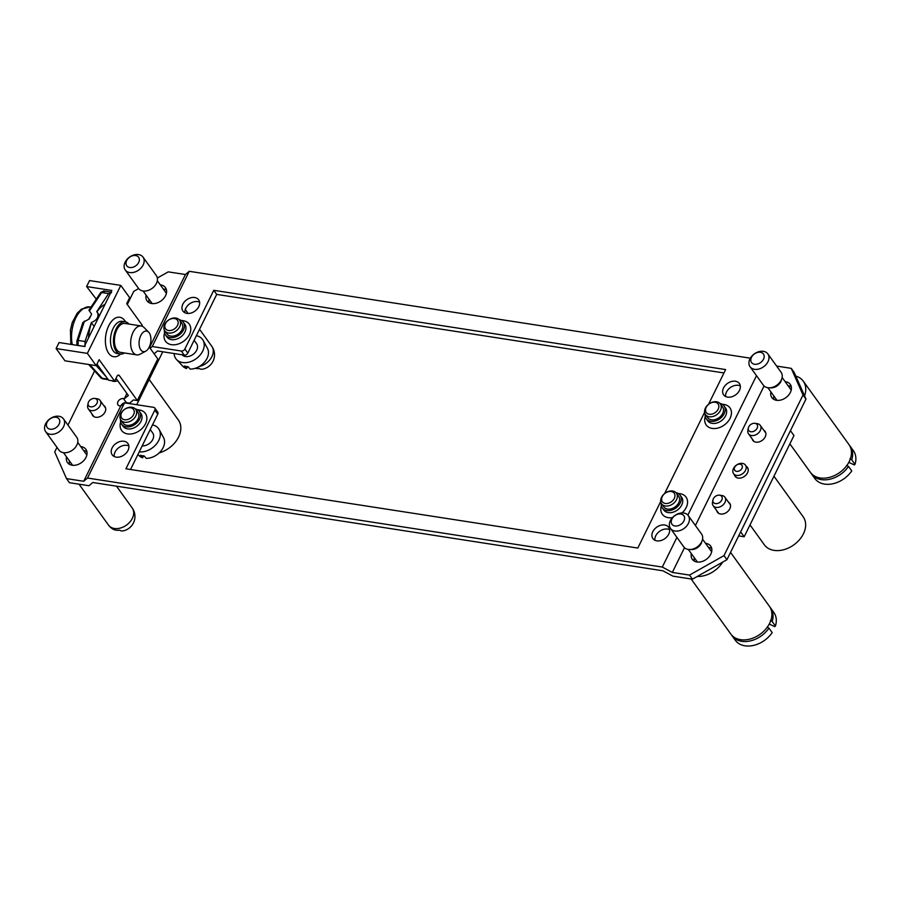 <?xml version="1.0" encoding="UTF-8"?>
<svg xmlns="http://www.w3.org/2000/svg" width="900" height="900" viewBox="0 0 900 900"><rect width="100%" height="100%" fill="white"/><g stroke="black" fill="none" stroke-linecap="round" stroke-linejoin="round"><path stroke-width="1.35" d="M713.34 498.757A5.13 3.712 -35.8 0 0 712.935 499.961A5.13 3.712 -35.8 0 0 716.355 503.651A5.13 3.712 -35.8 0 0 721.969 499.601A5.13 3.712 -35.8 0 0 719.55 495.191A5.13 3.712 -35.8 0 0 713.34 498.757M712.935 499.961L712.496 502.234A7.234 5.242 -35.8 0 0 713.16 505.688A7.234 5.242 -35.8 0 0 722.092 505.71A7.234 5.242 -35.8 0 0 724.905 497.216A7.234 5.242 -35.8 0 0 721.845 495.506L719.55 495.191M728.482 502.189A7.605 5.513 144.2 0 1 729.765 503.348A7.605 5.513 144.2 0 1 729.844 508.759A7.605 5.513 144.2 0 1 723.69 513.788A7.605 5.513 144.2 0 1 717.435 512.235A7.605 5.513 144.2 0 1 716.738 510.66M734.726 467.213A4.388 3.172 144.2 0 1 741.668 464.929A4.388 3.172 144.2 0 1 738.607 471.161A4.388 3.172 144.2 0 1 734.726 467.213M733.5 468.473A7.312 5.299 144.2 0 1 739.429 463.635A7.312 5.299 144.2 0 1 745.447 465.131A7.312 5.299 144.2 0 1 742.613 473.704A7.312 5.299 144.2 0 1 733.579 473.681A7.312 5.299 144.2 0 1 733.5 468.473M746.325 466.358A7.605 5.513 144.2 0 1 747.45 467.415A7.605 5.513 144.2 0 1 747.529 472.826A7.605 5.513 144.2 0 1 741.364 477.855A7.605 5.513 144.2 0 1 735.109 476.303A7.605 5.513 144.2 0 1 734.467 474.907M748.71 426.881A5.13 3.712 -35.8 0 0 748.294 428.096A5.13 3.712 -35.8 0 0 751.714 431.786A5.13 3.712 -35.8 0 0 757.327 427.736A5.13 3.712 -35.8 0 0 754.909 423.326A5.13 3.712 -35.8 0 0 748.71 426.881M748.294 428.096L747.866 430.369A7.234 5.242 -35.8 0 0 748.519 433.811A7.234 5.242 -35.8 0 0 757.462 433.834A7.234 5.242 -35.8 0 0 760.264 425.351A7.234 5.242 -35.8 0 0 757.204 423.641L754.909 423.326M763.852 430.324A7.605 5.513 144.2 0 1 765.135 431.471A7.605 5.513 144.2 0 1 765.214 436.894A7.605 5.513 144.2 0 1 759.049 441.911A7.605 5.513 144.2 0 1 752.794 440.37A7.605 5.513 144.2 0 1 752.107 438.784M763.492 359.213A7.312 5.299 144.2 0 1 751.928 363.004A7.312 5.299 144.2 0 1 757.024 352.62A7.312 5.299 144.2 0 1 763.492 359.213M767.97 361.721A10.969 7.942 144.2 0 1 759.082 368.966A10.969 7.942 144.2 0 1 750.06 366.739A10.969 7.942 144.2 0 1 754.312 353.88A10.969 7.942 144.2 0 1 767.857 353.914A10.969 7.942 144.2 0 1 767.97 361.721M750.06 366.739L763.324 385.144A10.969 7.942 -35.8 0 0 772.346 387.371A10.969 7.942 -35.8 0 0 781.234 380.126A10.969 7.942 -35.8 0 0 781.121 372.319L767.857 353.914M776.992 400.354A8.775 6.356 144.2 0 1 776.891 400.23L767.891 387.731M782.123 377.471L791.134 389.959A8.775 6.356 144.2 0 1 791.224 390.094M791.291 386.741A11.329 8.213 -35.8 0 0 788.096 385.751M773.854 396.011A11.329 8.213 -35.8 0 0 773.786 399.353M785.149 381.656A11.329 8.213 144.2 0 1 790.256 384.379A11.329 8.213 144.2 0 1 790.38 392.445A11.329 8.213 144.2 0 1 781.2 399.938A11.329 8.213 144.2 0 1 771.874 397.631A11.329 8.213 144.2 0 1 770.906 391.916M749.992 524.903L764.314 544.77A23.951 17.348 -35.8 0 0 774.09 550.384A23.951 17.348 -35.8 0 0 799.425 539.775A23.951 17.348 -35.8 0 0 803.16 516.769L773.955 476.224M738.653 535.905L744.165 536.76L793.969 435.544L790.436 430.65M744.165 536.76L740.633 531.866M769.984 607.163A23.76 17.213 144.2 0 1 770.602 607.95A23.76 17.213 144.2 0 1 772.189 621.529L775.429 626.029L774.799 626.659L769.241 624.071M770.602 607.95L773.842 612.45A23.76 17.213 144.2 0 1 775.429 626.029M770.377 620.528L772.189 621.529M732.038 635.738A23.76 17.213 144.2 0 0 768.949 628.121L772.189 632.621A23.76 17.213 144.2 0 1 735.289 640.238L732.038 635.738A23.76 17.213 144.2 0 1 731.486 634.894M768.949 628.121L767.137 627.109M730.541 552.375L769.421 606.319A23.76 17.213 144.2 0 1 769.669 623.239A23.76 17.213 144.2 0 1 750.42 638.944A23.76 17.213 144.2 0 1 730.867 634.106L691.133 578.981M722.711 562.095L697.23 576.484A23.76 17.213 -35.8 0 0 722.711 562.095L726.941 559.71L723.994 555.615L803.025 394.988L791.246 368.348L776.621 366.075M849.555 445.444A23.76 17.213 144.2 0 1 850.174 446.243A23.76 17.213 144.2 0 1 851.76 459.821L855 464.321L854.37 464.951L848.812 462.364M850.174 446.243L853.414 450.743A23.76 17.213 144.2 0 1 855 464.321M849.949 458.82L851.76 459.821M811.609 474.03A23.76 17.213 144.2 0 0 848.52 466.414L851.76 470.914A23.76 17.213 144.2 0 1 814.86 478.53L811.609 474.03A23.76 17.213 144.2 0 1 811.058 473.186M848.52 466.414L846.709 465.401M791.246 368.348L794.194 372.431L804.533 395.809A23.76 17.213 -35.8 0 0 803.295 381.195L848.992 444.611A23.76 17.213 144.2 0 1 849.24 461.531A23.76 17.213 144.2 0 1 829.98 477.236A23.76 17.213 144.2 0 1 810.439 472.399L789.874 443.869M804.533 395.809L805.984 399.071L726.941 559.71M805.984 399.071L803.025 394.988M119.633 530.179A14.062 7.819 98.8 0 0 122.996 530.876A14.625 14.625 0 0 0 132.188 507.949A14.625 10.586 144.2 0 1 129.904 522A14.625 10.586 144.2 0 1 114.424 528.48A14.625 10.586 144.2 0 1 108.461 525.049A14.625 14.625 0 0 0 113.434 529.391A14.062 7.819 -81.2 0 1 113.017 529.155A14.164 10.26 -35.8 0 0 116.089 530.145A14.164 10.26 -35.8 0 0 119.633 530.179M114.885 529.886A14.062 7.819 -81.2 0 1 113.434 529.391M195.154 368.336A14.164 10.26 -35.8 0 0 195.66 368.426A14.164 10.26 -35.8 0 0 199.204 368.471A14.062 7.819 98.8 0 0 202.556 369.169A14.625 14.625 0 0 0 211.759 346.241A14.625 10.586 144.2 0 1 211.174 357.975A14.625 10.586 144.2 0 1 199.26 366.514M159.199 452.88A23.951 17.348 -35.8 0 0 178.357 420.007L149.141 379.463M136.721 404.707L162.765 351.787M50.152 429.21A7.312 5.299 144.2 0 1 49.376 419.423A7.312 5.299 144.2 0 1 59.782 421.031A7.312 5.299 144.2 0 1 50.152 429.21M50.152 434.25A10.969 7.942 144.2 0 1 45.675 431.685A10.969 7.942 144.2 0 1 49.928 418.826A10.969 7.942 144.2 0 1 63.473 418.86A10.969 7.942 144.2 0 1 61.762 429.401A10.969 7.942 144.2 0 1 50.152 434.25M63.473 418.86L76.736 437.265A10.969 7.942 144.2 0 1 75.026 447.806A10.969 7.942 144.2 0 1 63.428 452.666A10.969 7.942 144.2 0 1 58.95 450.09L45.675 431.685M72.608 465.3A8.775 6.356 144.2 0 1 72.517 465.176L63.506 452.678M77.749 442.418L86.76 454.916A8.775 6.356 144.2 0 1 86.839 455.04M86.918 451.688A11.329 8.213 -35.8 0 0 83.722 450.697M69.48 460.957A11.329 8.213 -35.8 0 0 69.413 464.299M80.764 446.603A11.329 8.213 144.2 0 1 85.883 449.325A11.329 8.213 144.2 0 1 85.995 457.391A11.329 8.213 144.2 0 1 76.815 464.884A11.329 8.213 144.2 0 1 67.489 462.577A11.329 8.213 144.2 0 1 66.532 456.863M88.538 401.996A5.13 3.712 -35.8 0 0 88.121 403.2A5.13 3.712 -35.8 0 0 91.541 406.89A5.13 3.712 -35.8 0 0 97.155 402.851A5.13 3.712 -35.8 0 0 94.736 398.441A5.13 3.712 -35.8 0 0 88.538 401.996M88.121 403.2L87.694 405.484A7.234 5.242 -35.8 0 0 88.346 408.926A7.234 5.242 -35.8 0 0 97.29 408.949A7.234 5.242 -35.8 0 0 100.091 400.455A7.234 5.242 -35.8 0 0 97.031 398.745L94.736 398.441M103.68 405.428A7.605 5.513 144.2 0 1 104.962 406.586A7.605 5.513 144.2 0 1 105.041 411.998A7.605 5.513 144.2 0 1 98.876 417.026A7.605 5.513 144.2 0 1 92.621 415.485A7.605 5.513 144.2 0 1 91.935 413.899M117.686 380.7A7.605 5.513 144.2 0 1 111.521 380.655M129.724 267.502A7.312 5.299 144.2 0 1 128.947 257.715A7.312 5.299 144.2 0 1 139.354 259.324A7.312 5.299 144.2 0 1 129.724 267.502M129.724 272.543A10.969 7.942 144.2 0 1 125.246 269.977A10.969 7.942 144.2 0 1 129.499 257.119A10.969 7.942 144.2 0 1 143.044 257.153A10.969 7.942 144.2 0 1 141.334 267.694A10.969 7.942 144.2 0 1 129.724 272.543M143.044 257.153L156.308 275.558A10.969 7.942 144.2 0 1 154.597 286.099A10.969 7.942 144.2 0 1 142.987 290.959A10.969 7.942 144.2 0 1 138.51 288.382L125.246 269.977M152.179 303.593A8.775 6.356 144.2 0 1 152.089 303.469L143.078 290.97M157.32 280.71L166.32 293.209A8.775 6.356 144.2 0 1 166.41 293.332M166.477 289.98A11.329 8.213 -35.8 0 0 163.282 288.99M149.051 299.25A11.329 8.213 -35.8 0 0 148.984 302.591M160.335 284.895A11.329 8.213 144.2 0 1 165.454 287.618A11.329 8.213 144.2 0 1 165.566 295.684A11.329 8.213 144.2 0 1 156.386 303.176A11.329 8.213 144.2 0 1 147.06 300.87A11.329 8.213 144.2 0 1 146.104 295.155M187.537 366.604L186.581 368.55L184.331 366.053A15.75 11.408 -35.8 0 0 187.942 366.615L190.181 369.101A15.3 11.081 -35.8 0 0 204.761 361.879A15.3 11.081 -35.8 0 0 207.439 348.345L203.107 340.369A16.447 11.914 -35.8 0 0 196.391 335.689M174.127 353.554A16.447 11.914 -35.8 0 0 176.535 359.527L182.722 366.154A15.3 11.081 -35.8 0 0 186.581 368.55M176.535 359.527A16.447 11.914 -35.8 0 0 196.144 358.729A16.447 11.914 -35.8 0 0 203.107 340.369M194.13 340.29L196.594 343.71A9.135 6.615 144.2 0 1 193.32 354.229A9.135 6.615 144.2 0 1 182.07 354.78M143.629 455.839L142.672 457.785L140.422 455.287A15.75 11.408 -35.8 0 0 144.034 455.85L146.273 458.348A15.3 11.081 -35.8 0 0 160.852 451.125A15.3 11.081 -35.8 0 0 163.53 437.58L159.199 429.604A16.447 11.914 -35.8 0 0 152.482 424.924M137.947 454.466L138.814 455.4A15.3 11.081 -35.8 0 0 142.672 457.785M139.23 451.856A16.447 11.914 -35.8 0 0 155.79 444.78A16.447 11.914 -35.8 0 0 159.199 429.604M150.221 429.525L152.685 432.956A9.135 6.615 144.2 0 1 151.481 441.473A9.135 6.615 144.2 0 1 142.189 445.849M104.614 291.555L101.666 292.511L89.438 310.95L88.942 310.196M89.438 310.95L91.62 314.156L89.269 318.949L82.913 322.425L76.849 341.1A2.194 1.136 -165.4 0 1 78.086 340.425L78.086 345.465A2.194 1.811 157.4 0 1 76.95 344.52L76.849 341.1M82.069 324.832L82.856 322.571M85.028 346.534L85.028 341.494L91.384 322.526C96.862 320.265 98.933 316.98 97.582 312.694L96.716 311.692L108.608 293.58L111.555 292.635M89.741 364.657L102.69 378.821M105.998 376.582L96.728 366.165L97.976 365.445M97.312 365.974A32.906 18.281 98.8 0 0 99.157 367.088M105.041 304.301A32.906 18.281 98.8 0 0 96.93 311.884M103.691 290.936L111.038 292.106M108.608 293.58L101.666 292.511A2.194 0.608 -143.5 0 0 100.789 292.433L103.793 290.959M107.854 379.147L101.677 378.191A2.194 1.282 135.1 0 1 101.002 377.933L88.987 364.871M88.774 319.162A25.594 14.22 -81.2 0 1 90.832 315.754M91.384 322.526L91.462 322.942A32.906 18.281 98.8 0 0 88.504 337.905M91.462 322.942L94.185 326.351M126.9 393.48L124.324 398.711L128.374 395.527L115.999 378.36M144.99 331.211A10.406 5.782 -81.2 0 1 148.669 332.213A10.406 5.782 -81.2 0 1 150.705 342.236A10.406 5.782 -81.2 0 1 145.732 351.18A10.406 5.782 -81.2 0 1 139.072 343.89A10.406 5.782 -81.2 0 1 144.99 331.211M145.732 351.18L140.017 354.24A14.625 8.123 -81.2 0 1 136.744 354.881A14.625 8.123 -81.2 0 1 130.725 341.156A14.625 8.123 -81.2 0 1 138.983 326.171A14.625 8.123 -81.2 0 1 141.221 325.969A14.625 8.123 -81.2 0 1 144.146 327.577L148.669 332.213M136.744 354.881L120.521 352.361A14.625 8.123 -81.2 0 1 114.502 338.636A14.625 8.123 -81.2 0 1 122.76 323.662A14.625 8.123 -81.2 0 1 124.999 323.46L141.221 325.969M128.959 324.079A16.301 9.056 98.8 0 0 125.258 321.795A16.301 9.056 98.8 0 0 113.805 336.521A16.301 9.056 98.8 0 0 120.274 354.026A16.301 9.056 98.8 0 0 124.492 352.98M149.254 347.051L157.804 358.92L137.329 400.545L133.425 399.938L129.611 403.166L126.383 402.66A4.478 3.24 -35.8 0 0 120.791 405.99M117.765 375.345L119.34 375.593A2.925 1.62 98.8 0 0 118.609 375.098A2.925 1.62 98.8 0 0 116.978 376.346L114.626 381.139L108.619 380.205L96.986 364.061M114.626 381.139L99.146 359.662L96.199 365.647L87.356 353.385L120.802 285.401L129.645 297.675L126.698 303.66L142.178 325.147L141.716 326.081M120.802 285.401L89.561 280.564L86.614 286.56L111.847 290.464L84.296 346.466L59.062 342.551L56.115 348.548L64.957 360.81L96.199 365.647M56.115 348.548L87.356 353.385M86.614 286.56L96.109 298.924M119.34 375.593L137.329 400.545M660.701 501.525L637.796 548.055L125.944 468.787L154.822 410.096A2.925 2.115 -35.8 0 0 154.789 408.015A2.925 2.115 -35.8 0 0 153.596 407.329L124.526 402.829L120.724 406.046L119.824 405.911A4.478 3.24 144.2 0 1 117.99 404.865A4.478 3.24 144.2 0 1 118.688 400.556A4.478 3.24 144.2 0 1 123.435 398.576L124.324 398.711M165.487 323.584A7.312 5.299 -35.8 0 0 171.945 330.165A7.312 5.299 -35.8 0 0 177.053 319.793A7.312 5.299 -35.8 0 0 165.487 323.584M164.722 324.371A9.135 6.615 -35.8 0 0 164.812 330.885A9.135 6.615 -35.8 0 0 176.096 330.907A9.135 6.615 -35.8 0 0 179.64 320.197A9.135 6.615 -35.8 0 0 172.125 318.33A9.135 6.615 -35.8 0 0 164.722 324.371M179.64 320.197L181.856 323.257A9.135 6.615 144.2 0 1 178.312 333.979A9.135 6.615 144.2 0 1 167.029 333.945L164.812 330.885M164.464 330.322A10.969 7.942 -35.8 0 0 165.544 335.014A10.969 7.942 -35.8 0 0 174.566 337.252A10.969 7.942 -35.8 0 0 183.454 329.996A10.969 7.942 -35.8 0 0 183.341 322.189A10.969 7.942 -35.8 0 0 179.224 319.68M182.835 304.211A9.686 7.02 144.2 0 1 190.688 297.81A9.686 7.02 144.2 0 1 198.653 299.779A9.686 7.02 144.2 0 1 194.895 311.141A9.686 7.02 144.2 0 1 182.936 311.108A9.686 7.02 144.2 0 1 182.835 304.211M199.609 302.209A9.686 7.02 -35.8 0 0 185.782 308.306A9.686 7.02 -35.8 0 0 184.939 312.772M112.106 447.952A9.686 7.02 144.2 0 1 119.959 441.551A9.686 7.02 144.2 0 1 127.924 443.52A9.686 7.02 144.2 0 1 124.166 454.882A9.686 7.02 144.2 0 1 112.207 454.849A9.686 7.02 144.2 0 1 112.106 447.952M128.88 445.95A9.686 7.02 -35.8 0 0 115.054 452.048A9.686 7.02 -35.8 0 0 114.21 456.514M121.567 412.819A7.312 5.299 -35.8 0 0 128.036 419.4A7.312 5.299 -35.8 0 0 133.132 409.027A7.312 5.299 -35.8 0 0 121.567 412.819M120.802 413.618A9.135 6.615 -35.8 0 0 120.904 420.12A9.135 6.615 -35.8 0 0 132.188 420.142A9.135 6.615 -35.8 0 0 135.731 409.433A9.135 6.615 -35.8 0 0 128.216 407.576A9.135 6.615 -35.8 0 0 120.802 413.618M135.731 409.433L137.947 412.504A9.135 6.615 144.2 0 1 134.404 423.214A9.135 6.615 144.2 0 1 123.109 423.191L120.904 420.12M120.555 419.558A10.969 7.942 -35.8 0 0 121.635 424.26A10.969 7.942 -35.8 0 0 130.657 426.488A10.969 7.942 -35.8 0 0 139.545 419.243A10.969 7.942 -35.8 0 0 139.421 411.435A10.969 7.942 -35.8 0 0 135.315 408.926M652.804 531.686A9.686 7.02 144.2 0 1 660.656 525.285A9.686 7.02 144.2 0 1 668.633 527.254A9.686 7.02 144.2 0 1 664.875 538.616A9.686 7.02 144.2 0 1 652.905 538.582A9.686 7.02 144.2 0 1 652.804 531.686M669.577 529.684A9.686 7.02 -35.8 0 0 655.751 535.781A9.686 7.02 -35.8 0 0 654.908 540.248M662.276 496.553A7.312 5.299 -35.8 0 0 668.734 503.134A7.312 5.299 -35.8 0 0 673.83 492.761A7.312 5.299 -35.8 0 0 662.276 496.553M661.511 497.351A9.135 6.615 -35.8 0 0 661.601 503.854A9.135 6.615 -35.8 0 0 672.885 503.876A9.135 6.615 -35.8 0 0 676.429 493.166A9.135 6.615 -35.8 0 0 668.914 491.31A9.135 6.615 -35.8 0 0 661.511 497.351M676.429 493.166L678.645 496.238A9.135 6.615 144.2 0 1 675.101 506.947A9.135 6.615 144.2 0 1 663.817 506.925L661.601 503.854M661.252 503.291A10.969 7.942 -35.8 0 0 662.332 507.994A10.969 7.942 -35.8 0 0 671.355 510.221A10.969 7.942 -35.8 0 0 680.242 502.976A10.969 7.942 -35.8 0 0 680.13 495.169A10.969 7.942 -35.8 0 0 676.012 492.66M706.185 407.317A7.312 5.299 -35.8 0 0 712.643 413.899A7.312 5.299 -35.8 0 0 717.75 403.526A7.312 5.299 -35.8 0 0 706.185 407.317M705.42 408.105A9.135 6.615 -35.8 0 0 705.51 414.619A9.135 6.615 -35.8 0 0 716.794 414.641A9.135 6.615 -35.8 0 0 720.337 403.931A9.135 6.615 -35.8 0 0 712.822 402.064A9.135 6.615 -35.8 0 0 705.42 408.105M720.337 403.931L722.554 406.991A9.135 6.615 144.2 0 1 719.01 417.713A9.135 6.615 144.2 0 1 707.726 417.679L705.51 414.619M705.161 414.056A10.969 7.942 -35.8 0 0 706.241 418.748A10.969 7.942 -35.8 0 0 715.264 420.986A10.969 7.942 -35.8 0 0 724.151 413.73A10.969 7.942 -35.8 0 0 724.039 405.923A10.969 7.942 -35.8 0 0 719.921 403.425M723.533 387.945A9.686 7.02 144.2 0 1 731.385 381.544A9.686 7.02 144.2 0 1 739.361 383.512A9.686 7.02 144.2 0 1 735.604 394.875A9.686 7.02 144.2 0 1 723.634 394.841A9.686 7.02 144.2 0 1 723.533 387.945M740.306 385.942A9.686 7.02 -35.8 0 0 726.48 392.04A9.686 7.02 -35.8 0 0 725.636 396.506M150.143 348.289L152.235 346.522L181.294 351.022A2.925 2.115 -35.8 0 0 184.882 349.009L213.761 290.306L725.625 369.574L708.536 404.291M750.341 358.189L189.248 271.305L152.235 346.522M189.248 271.305L185.434 274.523L149.546 347.456M756.495 375.671L687.881 515.115M676.924 537.379L662.31 567.067L672.322 572.434L684.495 547.695M695.408 525.51L764.066 385.988M154.789 408.015L157.736 412.099A2.925 2.115 144.2 0 1 157.77 414.18L130.545 469.496M704.61 412.279L664.627 493.526M723.96 372.96L216.709 294.401L213.761 290.306M216.709 294.401L187.83 353.093A2.925 2.115 144.2 0 1 184.252 355.118L157.511 350.978L154.136 353.835M124.526 402.829L87.514 478.046L662.31 567.067M120.724 406.046L83.7 481.275L87.514 478.046M697.23 576.484L692.46 579.184L672.941 576.158L662.929 570.791L92.79 482.501L88.987 485.73L69.457 482.704L66.51 478.609L83.7 481.275M138.656 288.574L133.763 291.341L127.294 304.493M94.478 371.171L67.961 425.081M56.981 447.379L54.72 451.969L66.51 478.609M692.46 579.184L689.512 575.089L723.994 555.615M672.322 572.434L689.512 575.089M185.434 274.523L168.244 271.868L157.343 278.021M803.295 381.195A23.76 17.213 -35.8 0 0 795.825 376.121M705.577 543.364A11.329 8.213 144.2 0 1 710.696 546.086A11.329 8.213 144.2 0 1 710.809 554.153A11.329 8.213 144.2 0 1 701.629 561.645A11.329 8.213 144.2 0 1 692.303 559.339A11.329 8.213 144.2 0 1 691.335 553.624M711.72 548.449A11.329 8.213 -35.8 0 0 708.525 547.459M694.294 557.719A11.329 8.213 -35.8 0 0 694.215 561.06M697.421 562.061A8.775 6.356 144.2 0 1 697.331 561.938L688.32 549.439M702.562 539.179L711.562 551.666A8.775 6.356 144.2 0 1 711.653 551.801M670.489 528.446L683.752 546.851A10.969 7.942 -35.8 0 0 692.775 549.09A10.969 7.942 -35.8 0 0 701.663 541.834A10.969 7.942 -35.8 0 0 701.55 534.026L688.286 515.621A10.969 7.942 144.2 0 1 688.399 523.429A10.969 7.942 144.2 0 1 679.511 530.674A10.969 7.942 144.2 0 1 670.489 528.446A10.969 7.942 144.2 0 1 674.741 515.587A10.969 7.942 144.2 0 1 688.286 515.621M683.921 520.92A7.312 5.299 144.2 0 1 672.356 524.711A7.312 5.299 144.2 0 1 677.464 514.327A7.312 5.299 144.2 0 1 683.921 520.92M781.515 379.519A8.775 6.356 144.2 0 1 780.784 381.724A8.775 6.356 144.2 0 1 770.029 387.787M84.454 321.075L78.086 340.425L85.028 341.494M84.308 346.421L78.086 345.465M70.852 344.385L70.425 330.053L72.236 322.571L77.13 313.279L81.529 309.082L90.034 306.945A25.594 14.22 98.8 0 0 75.544 318.454A25.594 14.22 98.8 0 0 72.281 344.599M125.258 321.795L122.254 321.334A16.301 9.056 98.8 0 0 110.801 336.06A16.301 9.056 98.8 0 0 117.27 353.565L120.274 354.026M125.584 321.863A19.957 11.092 98.8 0 0 110.61 322.582A19.957 11.092 98.8 0 0 106.549 348.851A19.957 11.092 98.8 0 0 120.6 354.071M126.383 402.66L123.435 398.576M165.544 335.014L167.018 337.061A10.969 7.942 -35.8 0 0 176.04 339.3A10.969 7.942 -35.8 0 0 184.928 332.044A10.969 7.942 -35.8 0 0 184.815 324.236L183.341 322.189M181.575 320.58A14.625 10.586 144.2 0 1 189.405 334.553A14.625 10.586 144.2 0 1 172.507 344.79A14.625 10.586 144.2 0 1 164.565 332.831M121.635 424.26L123.109 426.308A10.969 7.942 -35.8 0 0 132.131 428.535A10.969 7.942 -35.8 0 0 141.019 421.29A10.969 7.942 -35.8 0 0 140.906 413.471L139.421 411.435M137.655 409.815A14.625 10.586 144.2 0 1 145.496 423.799A14.625 10.586 144.2 0 1 128.599 434.025A14.625 10.586 144.2 0 1 120.656 422.066M662.332 507.994L663.806 510.041A10.969 7.942 -35.8 0 0 672.829 512.269A10.969 7.942 -35.8 0 0 681.716 505.024A10.969 7.942 -35.8 0 0 681.604 497.205L680.13 495.169M678.364 493.549A14.625 10.586 144.2 0 1 686.194 507.532A14.625 10.586 144.2 0 1 682.009 512.944M672.457 517.613A14.625 10.586 144.2 0 1 661.354 505.8M706.241 418.748L707.715 420.795A10.969 7.942 -35.8 0 0 716.738 423.034A10.969 7.942 -35.8 0 0 725.625 415.777A10.969 7.942 -35.8 0 0 725.512 407.97L724.039 405.923M722.273 404.314A14.625 10.586 144.2 0 1 730.102 418.286A14.625 10.586 144.2 0 1 713.205 428.524A14.625 10.586 144.2 0 1 705.262 416.565M154.822 410.096L157.77 414.18M184.882 349.009L187.83 353.093M184.252 355.118L181.294 351.022M701.944 541.226A8.775 6.356 144.2 0 1 701.212 543.431A8.775 6.356 144.2 0 1 690.457 549.495M730.462 504.934L724.905 497.216M718.717 513.394L713.16 505.688M733.579 473.681L736.234 477.36M745.447 465.131L748.102 468.81M765.821 433.058L760.264 425.351M754.076 441.529L748.519 433.811M79.009 484.178L108.461 525.049M116.494 486.169L132.188 507.949M185.287 309.51L188.145 313.481M199.541 329.287L211.759 346.241M105.649 408.173L100.091 400.455M93.904 416.632L88.346 408.926M108.236 379.688L102.589 378.81M102.679 378.821L101.002 377.944M77.31 345.375L76.95 344.509M90.776 307.058L90.034 306.945M88.897 310.23L100.789 292.433M99.427 315.709L97.582 312.694"/></g></svg>
